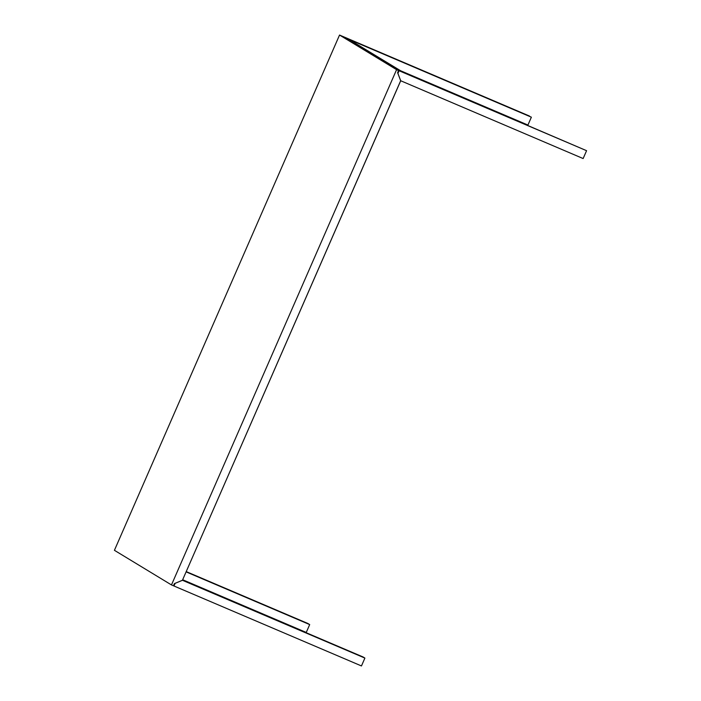 <?xml version="1.0" encoding="UTF-8"?>
<svg xmlns="http://www.w3.org/2000/svg" width="701" height="701" viewBox="0 0 701 701"><rect width="100%" height="100%" fill="white"/><g stroke="black" fill="none" stroke-linecap="round" stroke-linejoin="round"><path stroke-width="1.05" d="M306.258 632.451L309.693 624.582L307.853 623.469L186.098 571.876L309.693 624.582L306.258 632.451L182.663 579.745L306.258 632.451M186.221 571.595L307.853 623.469L186.221 571.595M397.616 72.685L398.562 70.512L398.054 70.205L402.269 71.756L586.579 150.689L398.466 70.354L586.579 150.689L583.136 158.549L400.709 80.755L583.136 158.549L586.579 150.689L399.088 70.74L397.923 73.412L400.709 80.755L182.426 580.27L400.665 80.738L397.616 72.685L398.562 70.512L396.582 69.671L171.473 584.932L396.582 69.671L339.538 35.05L114.421 550.311L171.473 584.932L173.454 585.773L174.4 583.609L182.426 580.27L364.897 658.081L361.462 665.95L173.979 586.001L361.462 665.95L364.897 658.081L363.057 656.968L182.549 579.999L364.897 658.081L182.462 580.288L175.145 583.328L173.979 586.001L173.498 585.668M398.054 70.205L339.538 35.05L341.518 35.891L339.538 35.05L114.421 550.311L171.473 584.932L173.454 585.773L174.4 583.609M173.795 584.985L174.286 585.282L173.795 584.985M342.027 36.198L348.896 39.37L402.269 71.756L348.896 39.37M342.009 36.198L529.527 116.068L342.044 36.119L531.367 117.181L527.932 125.05L400.613 70.757L527.932 125.05L531.367 117.181L348.932 39.387"/></g></svg>
